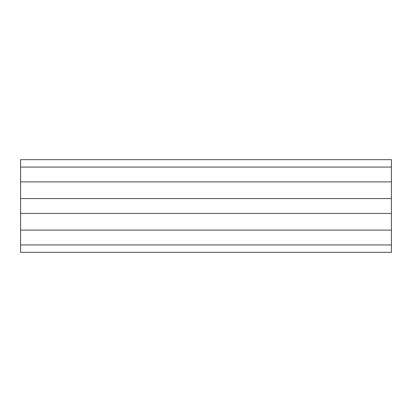 <?xml version="1.0" encoding="UTF-8"?>
<svg xmlns="http://www.w3.org/2000/svg" width="412" height="412" viewBox="0 0 412 412"><rect width="100%" height="100%" fill="white"/><g stroke="black" fill="none" stroke-linecap="round" stroke-linejoin="round"><path stroke-width="0.62" d="M391.4 167.066L20.6 167.066L20.6 159.65L391.4 159.65L391.4 230.102L20.6 230.102L20.6 244.934L391.4 244.934L391.4 252.35L20.6 252.35L20.6 244.934M391.4 230.102L391.4 244.934M20.6 167.066L20.6 230.102M391.4 181.898L20.6 181.898M391.4 198.584L20.6 198.584M391.4 213.416L20.6 213.416"/></g></svg>

